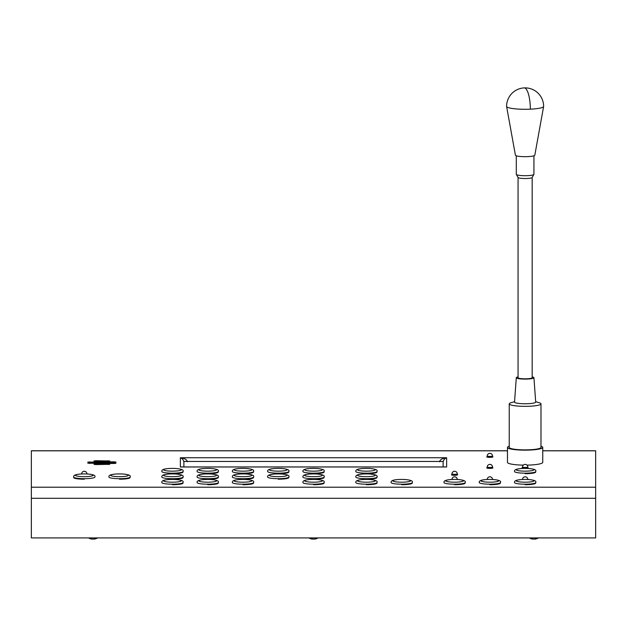 <?xml version="1.0" encoding="UTF-8"?>
<svg xmlns="http://www.w3.org/2000/svg" width="627" height="627" viewBox="0 0 627 627"><rect width="100%" height="100%" fill="white"/><g stroke="black" fill="none" stroke-linecap="round" stroke-linejoin="round"><path stroke-width="0.94" d="M443.117 466.943L443.117 461.448L183.891 461.448L183.891 466.943M439.59 461.786C439.989 459.662 442.341 458.313 446.636 457.749C444.488 458.651 443.313 460.179 443.117 462.334M183.883 462.334C183.687 460.179 182.512 458.651 180.357 457.749C184.659 458.313 187.011 459.662 187.41 461.786M114.232 462.381L87.78 462.107L114.232 461.833L115.995 462.107L114.232 462.381L114.232 461.833M95.719 460.727L109.819 461.002L95.719 461.276M95.712 461.276L93.956 461.002L95.712 460.727L95.712 461.276M114.232 463.486L87.78 463.212L114.232 462.938L115.995 463.212L114.232 463.486L114.232 462.938M95.719 464.035L109.819 464.309L95.719 464.591M95.712 464.591L93.956 464.309L95.712 464.035L95.712 464.591M595.65 498.285L31.35 498.285L31.35 537.919L595.65 537.919L595.65 450.75L542.747 450.75M31.35 498.285L31.35 450.75L507.478 450.75M31.35 450.821L507.478 450.821M542.747 450.821L595.65 450.821M253.543 483.041A10.581 1.654 180 0 1 253.543 483.072A10.581 1.654 180 0 1 242.962 484.726M376.984 483.041A10.581 1.654 180 0 1 376.984 483.072A10.581 1.654 180 0 1 366.403 484.726M376.984 477.523A10.581 1.654 180 0 1 376.984 477.555A10.581 1.654 180 0 1 366.403 479.208M457.255 474.553A3.088 0.486 180 0 1 457.663 474.796A3.088 0.486 180 0 1 454.575 475.282A3.088 0.486 180 0 1 451.487 474.796A3.088 0.486 180 0 1 451.965 474.537M324.081 472.006A10.581 1.654 180 0 1 324.081 472.037A10.581 1.654 180 0 1 313.5 473.691M324.081 477.523A10.581 1.654 180 0 1 324.081 477.555A10.581 1.654 180 0 1 313.5 479.208M324.081 483.041A10.581 1.654 180 0 1 324.081 483.072A10.581 1.654 180 0 1 313.5 484.726M376.984 472.006A10.581 1.654 180 0 1 376.984 472.037A10.581 1.654 180 0 1 366.403 473.691M412.252 483.041A10.581 1.654 180 0 1 412.252 483.072A10.581 1.654 180 0 1 401.672 484.726M84.253 479.208A10.581 1.654 180 0 1 73.672 477.555A10.581 1.654 180 0 1 73.672 477.523M465.156 483.041A10.581 1.654 180 0 1 465.156 483.072A10.581 1.654 180 0 1 454.575 484.726M500.424 483.041A10.581 1.654 180 0 1 500.424 483.072A10.581 1.654 180 0 1 489.844 484.726M535.693 483.041A10.581 1.654 180 0 1 535.693 483.072A10.581 1.654 180 0 1 525.112 484.726M492.524 467.664A3.088 0.486 180 0 1 492.932 467.899A3.088 0.486 180 0 1 489.844 468.385A3.088 0.486 180 0 1 486.756 467.899A3.088 0.486 180 0 1 487.234 467.64M183.006 477.523A10.581 1.654 180 0 1 183.006 477.555A10.581 1.654 180 0 1 172.425 479.208M218.274 477.523A10.581 1.654 180 0 1 218.274 477.555A10.581 1.654 180 0 1 207.694 479.208M524.572 468.377A3.088 0.486 180 0 1 522.025 467.899A3.088 0.486 180 0 1 522.503 467.64M527.793 467.664A3.088 0.486 180 0 1 528.2 467.899A3.088 0.486 180 0 1 525.653 468.377M492.524 456.628A3.088 0.486 180 0 1 492.932 456.864A3.088 0.486 180 0 1 489.844 457.349A3.088 0.486 180 0 1 486.756 456.864A3.088 0.486 180 0 1 487.234 456.605M218.274 483.041A10.581 1.654 180 0 1 218.274 483.072A10.581 1.654 180 0 1 207.694 484.726M183.006 483.041A10.581 1.654 180 0 1 183.006 483.072A10.581 1.654 180 0 1 172.425 484.726M288.812 477.523A10.581 1.654 180 0 1 288.812 477.555A10.581 1.654 180 0 1 278.231 479.208M288.812 472.006A10.581 1.654 180 0 1 288.812 472.037A10.581 1.654 180 0 1 278.231 473.691M130.102 477.523A10.581 1.654 180 0 1 130.102 477.555A10.581 1.654 180 0 1 119.522 479.208M253.543 477.523A10.581 1.654 180 0 1 253.543 477.555A10.581 1.654 180 0 1 242.962 479.208M253.543 472.006A10.581 1.654 180 0 1 253.543 472.037A10.581 1.654 180 0 1 242.962 473.691M535.693 472.006A10.581 1.654 180 0 1 535.693 472.037A10.581 1.654 180 0 1 525.112 473.691M183.006 472.006A10.581 1.654 180 0 1 183.006 472.037A10.581 1.654 180 0 1 172.425 473.691M218.274 472.006A10.581 1.654 180 0 1 218.274 472.037A10.581 1.654 180 0 1 207.694 473.691M523.31 465.124A17.634 2.759 180 0 1 508.199 463.165A17.634 2.759 180 0 1 507.478 462.381L507.478 447.404A17.634 2.759 180 0 1 509.242 446.205M540.983 446.205A17.634 2.759 180 0 1 542.026 446.62A17.634 2.759 180 0 1 542.747 447.404L542.747 462.381A17.634 2.759 180 0 1 526.986 465.124M542.747 447.404A17.634 2.759 180 0 1 527.628 450.131A17.634 2.759 180 0 1 508.199 448.18A17.634 2.759 180 0 1 507.478 447.404M535.662 401.68L539.11 402.691A15.871 2.484 180 0 1 540.333 403.161A15.871 2.484 180 0 1 540.983 403.859L540.983 447.404A15.871 2.484 180 0 1 527.378 449.857A15.871 2.484 180 0 1 509.892 448.109A15.871 2.484 180 0 1 509.242 447.404L509.242 403.859A15.871 2.484 180 0 1 511.115 402.691L514.563 401.68M540.983 403.859A15.871 2.484 180 0 1 527.378 406.32A15.871 2.484 180 0 1 509.892 404.564A15.871 2.484 180 0 1 509.242 403.859M532.166 376.89A8.817 1.379 180 0 1 533.569 377.329A8.817 1.379 180 0 1 533.93 377.705L535.693 402.087A10.581 1.654 180 0 1 526.68 403.741A10.581 1.654 180 0 1 514.963 402.573A10.581 1.654 180 0 1 514.532 402.087L516.295 377.705A8.817 1.379 180 0 1 518.059 376.89M533.93 377.705A8.817 1.379 180 0 1 526.421 379.084A8.817 1.379 180 0 1 516.656 378.112A8.817 1.379 180 0 1 516.295 377.705M532.166 177.472L532.166 377.72A7.054 1.105 180 0 1 526.124 378.81A7.054 1.105 180 0 1 518.349 378.034A7.054 1.105 180 0 1 518.059 377.72L518.059 177.472M532.166 177.425A7.054 1.105 180 0 1 532.135 177.519A7.054 1.105 180 0 1 525.81 178.523A7.054 1.105 180 0 1 518.349 177.731A7.054 1.105 180 0 1 518.09 177.519L516.327 174.439A8.817 1.379 180 0 1 516.295 174.322L516.295 155.794M533.93 155.794L533.93 174.322A8.817 1.379 180 0 1 533.898 174.439A8.817 1.379 180 0 1 525.982 175.693A8.817 1.379 180 0 1 516.656 174.706A8.817 1.379 180 0 1 516.327 174.439M524.258 87.898A18.512 18.512 0 0 1 543.625 106.394A18.512 2.9 180 0 1 543.625 106.472L534.807 155.206A9.703 1.52 180 0 1 526.359 156.664A9.703 1.52 180 0 1 515.809 155.59A9.703 1.52 180 0 1 515.418 155.206L506.6 106.472A18.512 2.9 180 0 1 506.592 106.394A18.512 18.512 0 0 1 524.258 87.898A18.52 5.173 -92.6 0 1 525.112 88.101A18.52 5.173 -92.6 0 1 530.348 109.169A18.512 2.9 180 0 1 507.353 107.209A18.512 2.9 180 0 1 506.6 106.472M543.625 106.472A18.512 2.9 180 0 1 530.348 109.169M535.058 538.867L535.074 539.102A8.794 5.761 -90 0 0 535.928 538.852A8.645 5.847 52.7 0 1 534.949 538.852A8.794 5.761 90 0 1 534.086 539.102L533.608 539.102A8.794 6.646 -90 0 1 532.621 538.852A8.645 5.071 -56.6 0 1 532.182 538.875A8.645 5.071 -56.6 0 1 531.759 538.852A8.794 6.646 90 0 0 532.746 539.102L532.762 538.906M538.475 537.919A8.817 8.817 0 0 1 535.121 539.102L535.074 539.102M532.793 538.914L532.738 539.102A8.817 8.817 0 0 1 529.384 537.919M534.251 539.071L534.251 539.102A8.794 6.646 90 0 0 535.066 538.914M314.66 538.875L314.668 539.102A8.794 6.341 -90 0 0 315.616 538.852A8.645 5.361 55.3 0 1 314.707 538.852A8.794 6.341 90 0 1 313.766 539.102L313.281 539.102A8.794 6.098 -90 0 1 312.371 538.852A8.794 6.341 -90 0 0 313.234 539.102L313.281 539.102M318.046 537.919A8.817 8.817 0 0 1 314.691 539.102L314.644 538.875M312.34 539.102L312.356 538.859A8.645 5.58 -54.3 0 1 311.893 538.875A8.645 5.58 -54.3 0 1 311.431 538.852A8.794 6.098 90 0 0 312.34 539.102L312.332 539.102A8.817 8.817 0 0 1 308.954 537.919M93.29 539.102L93.337 539.102A8.794 6.341 90 0 0 94.215 538.875A8.794 6.098 90 0 1 93.29 539.102L92.804 539.102A8.794 6.341 -90 0 1 91.863 538.852A8.645 5.369 -55.3 0 1 91.401 538.875A8.645 5.369 -55.3 0 1 90.954 538.852A8.794 6.341 90 0 0 91.903 539.102L91.91 538.875M94.215 538.859L94.23 539.102A8.794 6.098 -90 0 0 95.139 538.852A8.645 5.58 54.3 0 1 94.199 538.852M91.926 538.875L91.91 539.102A8.817 8.817 0 0 1 88.525 537.919M73.672 477.029C73.108 474.772 77.482 473.746 86.792 473.949C93.18 474.396 95.86 475.431 94.834 477.029L94.834 477.029A10.581 1.654 180 0 1 84.253 478.691A10.581 1.654 180 0 1 73.672 477.029L73.672 477.586M75.436 475.29A8.817 1.379 0 0 0 84.253 476.669A8.817 1.379 0 0 0 93.07 475.29A8.817 1.379 0 0 0 84.261 473.91A8.817 1.379 0 0 0 75.436 475.29M130.102 477.029L130.102 477.029A10.581 1.654 180 0 1 119.522 478.691A10.581 1.654 180 0 1 108.941 477.029L108.941 477.029C108.377 474.772 112.742 473.746 122.053 473.949C128.441 474.396 131.129 475.431 130.102 477.029L130.102 477.586M128.339 475.29A8.817 1.379 0 0 0 119.522 473.91A8.817 1.379 0 0 0 110.705 475.29A8.817 1.379 0 0 0 119.514 476.669A8.817 1.379 0 0 0 128.339 475.29M183.006 477.029L183.006 477.029A10.581 1.654 180 0 1 172.425 478.691A10.581 1.654 180 0 1 161.844 477.029L161.844 477.029C161.28 474.772 165.646 473.746 174.957 473.949C181.344 474.396 184.032 475.431 183.006 477.029L183.006 477.586M181.242 475.29A8.817 1.379 0 0 0 172.425 473.91A8.817 1.379 0 0 0 163.608 475.29A8.817 1.379 0 0 0 172.417 476.669A8.817 1.379 0 0 0 181.242 475.29M183.006 482.547L183.006 482.547A10.581 1.654 180 0 1 172.425 484.201A10.581 1.654 180 0 1 161.844 482.547L161.844 482.547C161.28 480.29 165.646 479.263 174.957 479.459C181.344 479.914 184.032 480.948 183.006 482.547L183.006 483.103M181.242 480.807A8.817 1.379 0 0 0 172.425 479.428A8.817 1.379 0 0 0 163.608 480.807A8.817 1.379 0 0 0 172.417 482.187A8.817 1.379 0 0 0 181.242 480.807M218.274 482.547L218.274 482.547A10.581 1.654 180 0 1 207.694 484.201A10.581 1.654 180 0 1 197.113 482.547L197.113 482.547C196.549 480.29 200.914 479.263 210.225 479.459C216.613 479.914 219.301 480.948 218.274 482.547L218.274 483.103M216.511 480.807A8.817 1.379 0 0 0 207.694 479.428A8.817 1.379 0 0 0 198.877 480.807A8.817 1.379 0 0 0 207.686 482.187A8.817 1.379 0 0 0 216.511 480.807M253.543 482.547L253.543 482.547A10.581 1.654 180 0 1 242.962 484.201A10.581 1.654 180 0 1 232.382 482.547L232.382 482.547C231.818 480.29 236.183 479.263 245.494 479.459C251.882 479.914 254.57 480.948 253.543 482.547L253.543 483.103M251.78 480.807A8.817 1.379 0 0 0 242.962 479.428A8.817 1.379 0 0 0 234.145 480.807A8.817 1.379 0 0 0 242.955 482.187A8.817 1.379 0 0 0 251.78 480.807M218.274 477.029L218.274 477.029A10.581 1.654 180 0 1 207.694 478.691A10.581 1.654 180 0 1 197.113 477.029L197.113 477.029C196.549 474.772 200.914 473.746 210.225 473.949C216.613 474.396 219.301 475.431 218.274 477.029L218.274 477.586M216.511 475.29A8.817 1.379 0 0 0 207.694 473.91A8.817 1.379 0 0 0 198.877 475.29A8.817 1.379 0 0 0 207.686 476.669A8.817 1.379 0 0 0 216.511 475.29M253.543 477.029L253.543 477.029A10.581 1.654 180 0 1 242.962 478.691A10.581 1.654 180 0 1 232.382 477.029L232.382 477.029C231.818 474.772 236.183 473.746 245.494 473.949C251.882 474.396 254.57 475.431 253.543 477.029L253.543 477.586M251.78 475.29A8.817 1.379 0 0 0 242.962 473.91A8.817 1.379 0 0 0 234.145 475.29A8.817 1.379 0 0 0 242.955 476.669A8.817 1.379 0 0 0 251.78 475.29M183.006 471.512L183.006 471.512A10.581 1.654 180 0 1 172.425 473.173A10.581 1.654 180 0 1 161.844 471.512L161.844 471.512C161.28 469.255 165.646 468.228 174.957 468.432C181.344 468.878 184.032 469.913 183.006 471.512L183.006 472.068M181.242 469.772A8.817 1.379 0 0 0 172.425 468.393A8.817 1.379 0 0 0 163.608 469.772A8.817 1.379 0 0 0 172.417 471.151A8.817 1.379 0 0 0 181.242 469.772M218.274 471.512L218.274 471.512A10.581 1.654 180 0 1 207.694 473.173A10.581 1.654 180 0 1 197.113 471.512L197.113 471.512C196.549 469.255 200.914 468.228 210.225 468.432C216.613 468.878 219.301 469.913 218.274 471.512L218.274 472.068M216.511 469.772A8.817 1.379 0 0 0 207.694 468.393A8.817 1.379 0 0 0 198.877 469.772A8.817 1.379 0 0 0 207.686 471.151A8.817 1.379 0 0 0 216.511 469.772M253.543 471.512L253.543 471.512A10.581 1.654 180 0 1 242.962 473.173A10.581 1.654 180 0 1 232.382 471.512L232.382 471.512C231.818 469.255 236.183 468.228 245.494 468.432C251.882 468.878 254.57 469.913 253.543 471.512L253.543 472.068M251.78 469.772A8.817 1.379 0 0 0 242.962 468.393A8.817 1.379 0 0 0 234.145 469.772A8.817 1.379 0 0 0 242.955 471.151A8.817 1.379 0 0 0 251.78 469.772M288.812 471.512L288.812 471.512A10.581 1.654 180 0 1 278.231 473.173A10.581 1.654 180 0 1 267.651 471.512L267.651 471.512C267.086 469.255 271.452 468.228 280.763 468.432C287.15 468.878 289.839 469.913 288.812 471.512L288.812 472.068M287.048 469.772A8.817 1.379 0 0 0 278.231 468.393A8.817 1.379 0 0 0 269.414 469.772A8.817 1.379 0 0 0 278.223 471.151A8.817 1.379 0 0 0 287.048 469.772M288.812 477.029L288.812 477.029A10.581 1.654 180 0 1 278.231 478.691A10.581 1.654 180 0 1 267.651 477.029L267.651 477.029C267.086 474.772 271.452 473.746 280.763 473.949C287.15 474.396 289.839 475.431 288.812 477.029L288.812 477.586M287.048 475.29A8.817 1.379 0 0 0 278.231 473.91A8.817 1.379 0 0 0 269.414 475.29A8.817 1.379 0 0 0 278.223 476.669A8.817 1.379 0 0 0 287.048 475.29M324.081 477.029L324.081 477.029A10.581 1.654 180 0 1 313.5 478.691A10.581 1.654 180 0 1 302.919 477.029L302.919 477.029C302.355 474.772 306.721 473.746 316.032 473.949C322.419 474.396 325.107 475.431 324.081 477.029L324.081 477.586M322.317 475.29A8.817 1.379 0 0 0 313.5 473.91A8.817 1.379 0 0 0 304.683 475.29A8.817 1.379 0 0 0 313.492 476.669A8.817 1.379 0 0 0 322.317 475.29M324.081 482.547L324.081 482.547A10.581 1.654 180 0 1 313.5 484.201A10.581 1.654 180 0 1 302.919 482.547L302.919 482.547C302.355 480.29 306.721 479.263 316.032 479.459C322.419 479.914 325.107 480.948 324.081 482.547L324.081 483.103M322.317 480.807A8.817 1.379 0 0 0 313.5 479.428A8.817 1.379 0 0 0 304.683 480.807A8.817 1.379 0 0 0 313.492 482.187A8.817 1.379 0 0 0 322.317 480.807M376.984 482.547L376.984 482.547A10.581 1.654 180 0 1 366.403 484.201A10.581 1.654 180 0 1 355.822 482.547L355.822 482.547C355.258 480.29 359.624 479.263 368.935 479.459C375.322 479.914 378.01 480.948 376.984 482.547L376.984 483.103M375.22 480.807A8.817 1.379 0 0 0 366.403 479.428A8.817 1.379 0 0 0 357.586 480.807A8.817 1.379 0 0 0 366.395 482.187A8.817 1.379 0 0 0 375.22 480.807M324.081 471.512L324.081 471.512A10.581 1.654 180 0 1 313.5 473.173A10.581 1.654 180 0 1 302.919 471.512L302.919 471.512C302.355 469.255 306.721 468.228 316.032 468.432C322.419 468.878 325.107 469.913 324.081 471.512L324.081 472.068M322.317 469.772A8.817 1.379 0 0 0 313.5 468.393A8.817 1.379 0 0 0 304.683 469.772A8.817 1.379 0 0 0 313.492 471.151A8.817 1.379 0 0 0 322.317 469.772M376.984 471.512L376.984 471.512A10.581 1.654 180 0 1 366.403 473.173A10.581 1.654 180 0 1 355.822 471.512L355.822 471.512C355.258 469.255 359.624 468.228 368.935 468.432C375.322 468.878 378.01 469.913 376.984 471.512L376.984 472.068M375.22 469.772A8.817 1.379 0 0 0 366.403 468.393A8.817 1.379 0 0 0 357.586 469.772A8.817 1.379 0 0 0 366.395 471.151A8.817 1.379 0 0 0 375.22 469.772M376.984 477.029L376.984 477.029A10.581 1.654 180 0 1 366.403 478.691A10.581 1.654 180 0 1 355.822 477.029L355.822 477.029C355.258 474.772 359.624 473.746 368.935 473.949C375.322 474.396 378.01 475.431 376.984 477.029L376.984 477.586M375.22 475.29A8.817 1.379 0 0 0 366.403 473.91A8.817 1.379 0 0 0 357.586 475.29A8.817 1.379 0 0 0 366.395 476.669A8.817 1.379 0 0 0 375.22 475.29M412.252 482.547L412.252 482.547A10.581 1.654 180 0 1 401.672 484.201A10.581 1.654 180 0 1 391.091 482.547L391.091 482.547C390.527 480.29 394.892 479.263 404.203 479.459C410.591 479.914 413.279 480.948 412.252 482.547L412.252 483.103M410.489 480.807A8.817 1.379 0 0 0 401.672 479.428A8.817 1.379 0 0 0 392.855 480.807A8.817 1.379 0 0 0 401.664 482.187A8.817 1.379 0 0 0 410.489 480.807M465.156 482.547L465.156 482.547A10.581 1.654 180 0 1 454.575 484.201A10.581 1.654 180 0 1 443.994 482.547L443.994 482.547C443.43 480.29 447.796 479.263 457.107 479.459C463.494 479.914 466.182 480.948 465.156 482.547L465.156 483.103M463.392 480.807A8.817 1.379 0 0 0 454.575 479.428A8.817 1.379 0 0 0 445.758 480.807A8.817 1.379 0 0 0 454.567 482.187A8.817 1.379 0 0 0 463.392 480.807M500.424 482.547L500.424 482.547A10.581 1.654 180 0 1 489.844 484.201A10.581 1.654 180 0 1 479.263 482.547L479.263 482.547C478.699 480.29 483.064 479.263 492.375 479.459C498.763 479.914 501.451 480.948 500.424 482.547L500.424 483.103M498.661 480.807A8.817 1.379 0 0 0 489.844 479.428A8.817 1.379 0 0 0 481.027 480.807A8.817 1.379 0 0 0 489.836 482.187A8.817 1.379 0 0 0 498.661 480.807M535.693 482.547L535.693 482.547A10.581 1.654 180 0 1 525.112 484.201A10.581 1.654 180 0 1 514.532 482.547L514.532 482.547C513.968 480.29 518.333 479.263 527.644 479.459C534.032 479.914 536.72 480.948 535.693 482.547L535.693 483.103M533.93 480.807A8.817 1.379 0 0 0 525.112 479.428A8.817 1.379 0 0 0 516.295 480.807A8.817 1.379 0 0 0 525.105 482.187A8.817 1.379 0 0 0 533.93 480.807M535.693 471.512L535.693 471.512A10.581 1.654 180 0 1 525.112 473.173A10.581 1.654 180 0 1 514.532 471.512L514.532 471.512C513.968 469.255 518.333 468.228 527.644 468.432C534.032 468.878 536.72 469.913 535.693 471.512L535.693 472.068M533.93 469.772A8.817 1.379 0 0 0 525.112 468.393A8.817 1.379 0 0 0 516.295 469.772A8.817 1.379 0 0 0 525.105 471.151A8.817 1.379 0 0 0 533.93 469.772M81.651 473.949A2.649 0.415 0 0 1 81.643 473.926L81.643 473.926A2.649 2.649 0 0 1 84.308 471.277A2.649 2.649 0 0 1 86.934 473.926L86.934 473.926A2.649 0.415 0 0 0 86.934 473.926A2.649 2.61 -179.3 0 0 84.284 471.316M451.965 479.443L451.965 479.467A2.649 0.415 0 0 0 451.965 479.467L451.965 479.443A2.649 2.649 0 0 1 454.693 476.802A2.649 2.649 0 0 1 457.255 479.443L457.255 479.443A2.649 0.415 0 0 0 457.255 479.443A2.649 0.415 0 0 0 457.255 479.451A2.649 2.61 -176.3 0 0 454.606 476.833M451.965 475.054L451.965 473.926A2.649 2.61 2.2 0 1 451.965 473.824A2.649 2.649 0 0 0 451.965 473.926L451.965 473.926A2.641 0.415 0 0 0 454.599 474.341A2.641 0.415 0 0 0 457.255 473.926L457.255 473.926A2.649 2.649 0 0 0 454.661 471.285A2.649 2.649 0 0 0 451.965 473.824A2.649 2.61 2.2 0 1 454.606 471.316M492.524 479.443L492.524 479.467A2.641 0.415 0 0 0 492.524 479.443L492.524 479.443A2.649 2.649 0 0 0 489.899 476.794A2.649 2.649 0 0 0 487.234 479.443L487.234 479.443A2.641 0.415 0 0 0 487.242 479.467M527.793 479.436L527.793 479.467A2.641 0.415 0 0 0 527.793 479.436A2.641 0.415 0 0 0 527.793 479.428A2.649 2.649 0 0 0 525.011 476.794A2.649 2.649 0 0 0 522.503 479.436A2.641 0.415 0 0 0 522.503 479.436A2.641 0.415 0 0 0 522.503 479.443A2.649 2.61 -6.1 0 1 525.144 476.826M492.524 468.142L492.524 467.029A2.649 2.649 0 0 0 489.875 464.38A2.649 2.649 0 0 0 487.234 467.029L487.234 467.029A2.641 0.415 0 0 0 489.883 467.444A2.641 0.415 0 0 0 492.524 467.029L492.524 467.029A2.649 2.61 179.8 0 0 489.875 464.419M489.891 456.409A2.649 0.415 0 0 0 492.524 455.994A2.649 0.415 0 0 0 492.524 455.986A2.649 2.61 177.9 0 0 489.875 453.376A2.649 2.61 -2.1 0 0 487.234 455.994A2.649 0.415 0 0 0 489.891 456.409M492.524 457.107L492.524 455.994A2.649 2.649 0 0 0 489.828 453.345A2.649 2.649 0 0 0 487.234 455.994A2.649 0.415 0 0 0 487.234 455.994L487.234 457.122M527.793 467.029L527.793 467.029A2.649 2.649 0 0 0 525.175 464.388A2.649 2.649 0 0 0 522.503 467.029L522.503 467.029A2.641 0.415 0 0 0 525.136 467.444A2.641 0.415 0 0 0 527.793 467.029L527.793 468.142M446.643 466.99L180.357 466.99L180.357 457.749L446.643 457.749M446.636 457.749L446.636 466.99M89.543 461.833L89.543 462.381M108.056 460.727L108.056 461.276M89.543 462.938L89.543 463.486M108.056 464.035L108.056 464.591M31.35 487.21L595.65 487.21M457.255 473.926L457.255 475.039M487.234 467.029L487.234 468.157M522.503 467.029L522.503 468.157M445.538 466.943L181.462 466.943M532.135 177.519L533.898 174.439M94.262 539.102A8.817 8.817 0 0 0 97.616 537.919"/></g></svg>
